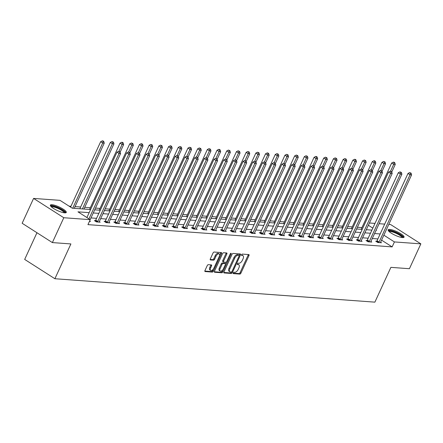<?xml version="1.0" encoding="UTF-8"?>
<svg xmlns="http://www.w3.org/2000/svg" width="443" height="443" viewBox="0 0 443 443"><rect width="100%" height="100%" fill="white"/><g stroke="black" fill="none" stroke-linecap="round" stroke-linejoin="round"><path stroke-width="0.66" d="M233.239 272.905A0.77 0.393 122.6 0 0 233.251 273.586A0.77 0.393 122.6 0 0 233.35 273.619L239.835 274.095A1.102 0.559 122.6 0 0 240.898 273.165L248.977 255.6A1.102 0.559 122.6 0 0 248.96 254.625A1.102 0.559 122.6 0 0 248.811 254.581L242.327 254.105A0.77 0.393 122.6 0 0 241.585 254.758A0.77 0.393 122.6 0 0 241.596 255.439A0.77 0.393 122.6 0 0 241.701 255.473L242.537 255.533A3.527 1.789 122.6 0 1 243.002 255.683A3.527 1.789 122.6 0 1 243.057 258.801L242.382 260.262A3.527 1.789 122.6 0 1 238.993 263.242L238.157 263.181A0.77 0.393 122.6 0 0 237.415 263.834A0.77 0.393 122.6 0 0 237.426 264.515A0.77 0.393 122.6 0 0 237.526 264.549L238.367 264.609A3.527 1.789 122.6 0 1 238.827 264.753A3.527 1.789 122.6 0 1 238.882 267.871L238.207 269.338A3.527 1.789 122.6 0 1 234.818 272.318L233.982 272.257A0.77 0.393 122.6 0 0 233.239 272.905M51.958 204.71A8.766 1.993 -155.3 0 1 61.278 208.022A8.766 1.993 -155.3 0 1 66.289 212.446A8.766 1.993 -155.3 0 1 64.7 212.85A8.766 1.993 -155.3 0 1 55.375 209.539A8.766 1.993 -155.3 0 1 50.364 205.12A8.766 1.993 -155.3 0 1 51.958 204.71M389.735 229.43A8.766 1.993 -155.3 0 1 399.054 232.741A8.766 1.993 -155.3 0 1 404.066 237.16A8.766 1.993 -155.3 0 1 402.471 237.57A8.766 1.993 -155.3 0 1 393.151 234.258A8.766 1.993 -155.3 0 1 388.14 229.839A8.766 1.993 -155.3 0 1 389.735 229.43M208.304 264.676A1.102 0.559 122.6 0 0 207.241 265.606L204.976 270.535A1.102 0.559 122.6 0 0 204.993 271.509A1.102 0.559 122.6 0 0 205.137 271.553L212.341 272.085A1.102 0.559 122.6 0 0 213.399 271.149L221.478 253.59A1.102 0.559 122.6 0 0 221.461 252.615A1.102 0.559 122.6 0 0 221.317 252.565L214.113 252.039A1.102 0.559 122.6 0 0 213.055 252.97L210.32 258.922A1.102 0.559 122.6 0 0 210.331 259.897A1.102 0.559 122.6 0 0 210.48 259.947L213.559 260.168A1.102 0.559 122.6 0 0 214.622 259.238L215.979 256.287A2.951 1.495 122.6 0 1 219.202 253.922A2.951 1.495 122.6 0 1 219.241 256.525L213.925 268.087A2.951 1.495 122.6 0 1 210.702 270.457A2.951 1.495 122.6 0 1 210.658 267.849L211.544 265.922A1.102 0.559 122.6 0 0 211.527 264.947A1.102 0.559 122.6 0 0 211.383 264.903L208.304 264.676M388.804 224.413L390.632 224.551L420.85 243.86L409.421 268.713L390.887 267.356L374.883 302.148L54.893 278.73L70.897 243.938L52.368 242.581L63.798 217.729L33.579 198.42L60.01 200.352L72.259 208.182L90.593 209.522M420.85 243.86L394.425 241.928L383.86 235.172M89.154 212.657L77.974 211.837L90.222 219.667L87.941 224.634L392.138 246.895L394.425 241.928M90.222 219.667L63.798 217.729M223.959 271.924A1.102 0.559 122.6 0 0 223.975 272.899A1.102 0.559 122.6 0 0 224.119 272.943L231.324 273.469A1.102 0.559 122.6 0 0 232.381 272.539L240.46 254.98A1.102 0.559 122.6 0 0 240.444 254.005A1.102 0.559 122.6 0 0 240.3 253.955L233.096 253.429A1.102 0.559 122.6 0 0 232.038 254.36L223.959 271.924M221.832 272.777L214.628 272.251A1.102 0.559 122.6 0 1 214.484 272.201A1.102 0.559 122.6 0 1 214.467 271.232L222.547 253.667A1.102 0.559 122.6 0 1 223.604 252.737L226.689 252.959A1.102 0.559 122.6 0 1 226.833 253.008A1.102 0.559 122.6 0 1 226.849 253.983L223.571 261.104A1.102 0.559 122.6 0 0 223.588 262.079A1.102 0.559 122.6 0 0 223.732 262.123L225.78 262.273A1.102 0.559 122.6 0 0 226.838 261.342L230.249 253.928A0.77 0.393 122.6 0 1 231.091 253.307A0.77 0.393 122.6 0 1 231.102 253.989L222.89 271.847A1.102 0.559 122.6 0 1 221.832 272.777L221.013 272.257L214.323 271.764M36.952 232.736L24.675 259.421L54.893 278.73M392.138 246.895L381.573 240.145M377.885 238.921L372.297 238.511M368.183 238.212L362.595 237.802M358.481 237.503L352.894 237.094M348.785 236.789L343.192 236.385M339.083 236.08L333.49 235.67M329.382 235.371L323.794 234.962M319.68 234.663L314.093 234.253M309.984 233.954L304.391 233.544M300.282 233.245L294.689 232.835M290.58 232.531L284.987 232.121M280.879 231.822L275.291 231.412M271.177 231.113L265.59 230.703M261.481 230.404L255.888 229.995M251.779 229.695L246.186 229.286M242.077 228.981L236.49 228.571M232.376 228.272L226.788 227.863M222.679 227.564L217.087 227.154M212.978 226.855L207.385 226.445M203.276 226.146L197.683 225.736M193.574 225.432L187.987 225.027M183.873 224.723L178.285 224.313M174.177 224.014L168.584 223.604M164.475 223.305L158.882 222.895M154.773 222.596L149.186 222.187M145.071 221.882L139.484 221.478M135.375 221.173L129.782 220.764M125.674 220.464L120.081 220.055M115.972 219.756L110.379 219.346M106.27 219.047L100.683 218.637M96.568 218.333L90.981 217.928M376.722 241.263L375.719 241.191L377.757 242.493L381.489 242.764L380.62 242.21M367.025 240.555L366.018 240.477L368.055 241.784L371.788 242.055L370.918 241.501M357.324 239.84L356.316 239.768L358.359 241.075L362.086 241.346L361.222 240.793M347.622 239.131L346.614 239.059L348.658 240.366L352.39 240.638L351.52 240.084M337.92 238.423L336.913 238.351L338.956 239.652L342.688 239.929L341.819 239.37M328.219 237.714L327.216 237.642L329.254 238.943L332.986 239.22L332.117 238.661M318.523 237.005L317.515 236.927L319.558 238.234L323.285 238.506L322.415 237.952M308.821 236.296L307.813 236.219L309.856 237.526L313.589 237.797L312.719 237.243M299.119 235.582L298.111 235.51L300.155 236.817L303.887 237.088L303.018 236.534M289.417 234.873L288.415 234.801L290.453 236.102L294.185 236.379L293.316 235.82M279.721 234.164L278.713 234.092L280.751 235.394L284.484 235.67L283.614 235.111M270.02 233.455L269.012 233.378L271.055 234.685L274.782 234.956L273.918 234.402M260.318 232.747L259.31 232.669L261.353 233.976L265.086 234.247L264.216 233.694M250.616 232.032L249.608 231.96L251.652 233.267L255.384 233.539L254.515 232.985M240.914 231.324L239.912 231.252L241.95 232.553L245.682 232.83L244.813 232.276M231.218 230.615L230.21 230.543L232.254 231.844L235.981 232.121L235.111 231.562M221.517 229.906L220.509 229.828L222.552 231.135L226.284 231.407L225.415 230.853M211.815 229.197L210.807 229.12L212.85 230.426L216.583 230.698L215.713 230.144M202.113 228.483L201.105 228.411L203.149 229.718L206.881 229.989L206.012 229.435M192.412 227.774L191.409 227.702L193.447 229.009L197.179 229.28L196.31 228.726M182.715 227.065L181.708 226.993L183.751 228.295L187.478 228.571L186.608 228.012M173.014 226.356L172.006 226.284L174.049 227.586L177.781 227.857L176.912 227.303M163.312 225.648L162.304 225.57L164.347 226.877L168.08 227.148L167.21 226.594M153.61 224.933L152.608 224.861L154.646 226.168L158.378 226.439L157.509 225.886M143.914 224.224L142.906 224.152L144.95 225.459L148.676 225.731L147.807 225.177M134.212 223.516L133.205 223.444L135.248 224.745L138.975 225.022L138.111 224.463M124.511 222.807L123.503 222.735L125.546 224.036L129.278 224.308L128.409 223.754M114.809 222.098L113.801 222.021L115.844 223.327L119.577 223.599L118.707 223.045M105.107 221.384L104.105 221.312L106.143 222.619L109.875 222.89L109.006 222.336M95.411 220.675L94.403 220.603L96.447 221.91L100.173 222.181L99.304 221.627M89.641 220.935L90.477 221.472L89.431 221.395M361.953 227.608L357.418 227.259M352.263 226.877L347.716 226.545M342.561 226.168L338.015 225.836M332.859 225.459L328.318 225.127M323.163 224.751L318.617 224.418M313.461 224.042L308.915 223.709M303.76 223.327L299.213 222.995M294.058 222.619L289.517 222.286M284.356 221.91L279.815 221.578M274.66 221.201L270.114 220.869M264.958 220.492L260.412 220.16M255.257 219.778L250.71 219.446M245.555 219.069L241.014 218.737M235.859 218.36L231.312 218.028M226.157 217.651L221.611 217.319M216.455 216.943L211.909 216.61M206.754 216.228L202.207 215.896M197.052 215.519L192.511 215.187M187.356 214.811L182.809 214.478M177.654 214.102L173.108 213.77M167.952 213.393L163.406 213.061M158.251 212.684L153.71 212.347M148.555 211.97L144.008 211.638M138.853 211.261L134.307 210.929M129.151 210.552L124.605 210.22M119.449 209.844L114.903 209.511M109.748 209.135L105.207 208.797M100.052 208.42L95.505 208.088M90.35 207.712L84.757 207.302M80.648 207.003L75.061 206.593M70.946 206.294L69.086 206.156M52.368 242.581L22.15 223.272L33.579 198.42M361.92 227.586L364.251 222.619M369.407 222.995L374.994 223.405M379.103 223.704L384.696 224.114M376.018 230.41L376.456 230.443L376.107 230.222M372.823 228.123L368.36 225.271M94.708 209.827L100.295 210.237M104.404 210.536L109.997 210.946M114.106 211.245L119.699 211.654M123.807 211.953L129.4 212.363M133.509 212.668L139.096 213.072M143.211 213.376L148.798 213.786M152.907 214.085L158.5 214.495M162.609 214.794L168.202 215.204M172.31 215.503L177.898 215.913M182.012 216.217L187.599 216.621M191.708 216.926L197.301 217.336M201.41 217.635L207.003 218.045M211.112 218.344L216.705 218.753M220.813 219.052L226.401 219.462M230.515 219.767L236.102 220.171M240.211 220.476L245.804 220.885M249.913 221.184L255.506 221.594M259.615 221.893L265.202 222.303M269.316 222.602L274.904 223.012M279.018 223.311L284.605 223.721M288.714 224.025L294.307 224.435M298.416 224.734L304.009 225.144M308.118 225.443L313.705 225.852M317.819 226.151L323.407 226.561M327.515 226.86L333.108 227.27M337.217 227.575L342.81 227.984M346.919 228.283L352.506 228.693M356.621 228.992L362.208 229.402M366.322 229.701L371.91 230.111M380.172 233.948L374.579 233.544M370.47 233.239L364.882 232.83M360.768 232.531L355.181 232.121M351.072 231.822L345.479 231.412M341.37 231.113L335.777 230.703M331.669 230.399L326.076 229.995M321.967 229.69L316.38 229.28M312.265 228.981L306.678 228.571M302.569 228.272L296.976 227.863M292.867 227.564L287.274 227.154M283.166 226.855L277.578 226.445M273.464 226.14L267.877 225.731M263.768 225.432L258.175 225.022M254.066 224.723L248.473 224.313M244.364 224.014L238.771 223.604M234.663 223.305L229.075 222.895M224.961 222.591L219.374 222.181M215.265 221.882L209.672 221.472M205.563 221.173L199.97 220.764M195.861 220.464L190.274 220.055M186.16 219.756L180.572 219.346M176.458 219.041L170.871 218.637M166.762 218.333L161.169 217.923M157.06 217.624L151.467 217.214M147.358 216.915L141.771 216.505M137.657 216.206L132.069 215.796M127.961 215.492L122.368 215.088M118.259 214.783L112.666 214.373M108.557 214.074L102.97 213.664M98.855 213.365L93.268 212.956M238.827 264.753L238.013 264.233A3.527 1.789 122.6 0 0 237.548 264.083L238.367 264.609M243.002 255.683L242.188 255.157A3.527 1.789 122.6 0 0 241.723 255.013L242.537 255.533M233.156 273.143L239.021 273.575A1.102 0.559 122.6 0 0 240.078 272.644L248.158 255.079A1.102 0.559 122.6 0 0 248.301 254.542M239.192 255.434L239.641 254.454A1.102 0.559 122.6 0 0 239.79 253.922M223.815 272.462L230.504 272.949A1.102 0.559 122.6 0 0 231.567 272.019L231.606 271.936M231.279 272.057A0.77 0.393 122.6 0 0 232.021 271.404L239.109 255.988A0.77 0.393 122.6 0 0 239.098 255.306A0.77 0.393 122.6 0 0 238.999 255.273L238.112 255.207A3.527 1.789 122.6 0 0 234.724 258.186L229.878 268.724A3.527 1.789 122.6 0 0 229.928 271.841A3.527 1.789 122.6 0 0 230.393 271.991L231.279 272.057M238.356 254.863A0.77 0.393 122.6 0 0 238.284 254.786A0.77 0.393 122.6 0 0 238.184 254.753L238.999 255.273M229.928 271.841L229.114 271.321A3.527 1.789 122.6 0 1 229.059 268.203L233.91 257.665A3.527 1.789 122.6 0 1 237.298 254.686L238.184 254.753M222.918 261.603A1.102 0.559 122.6 0 1 222.774 261.558A1.102 0.559 122.6 0 1 222.757 260.584L226.03 253.457A1.102 0.559 122.6 0 0 226.179 252.925M226.362 262.001L225.454 263.978M222.74 269.876L222.076 271.326L222.89 271.847M220.171 268.497A2.951 1.495 122.6 0 0 220.215 271.099A2.951 1.495 122.6 0 0 223.438 268.735L225.31 264.659A1.102 0.559 122.6 0 0 225.293 263.685A1.102 0.559 122.6 0 0 225.149 263.64L223.106 263.491A1.102 0.559 122.6 0 0 222.048 264.421L220.171 268.497L219.357 267.976A2.951 1.495 122.6 0 0 219.401 270.579L220.215 271.099M224.584 263.275A1.102 0.559 122.6 0 0 224.479 263.164A1.102 0.559 122.6 0 0 224.335 263.12L225.149 263.64M219.357 267.976L221.229 263.901A1.102 0.559 122.6 0 1 222.292 262.97L224.335 263.12M221.013 272.257A1.102 0.559 122.6 0 0 222.076 271.326M210.702 270.457L209.888 269.931A2.951 1.495 122.6 0 1 209.844 267.328L210.73 265.401A1.102 0.559 122.6 0 0 210.874 264.864M219.202 253.922L218.382 253.396A2.951 1.495 122.6 0 0 215.16 255.766L215.979 256.287M210.17 259.46L212.745 259.648A1.102 0.559 122.6 0 0 213.803 258.718L215.16 255.766M219.606 255.362L220.664 253.064A1.102 0.559 122.6 0 0 220.808 252.532M204.832 271.072L211.521 271.559A1.102 0.559 122.6 0 0 212.585 270.629L213.227 269.228M391.784 171.995L395.261 164.431L393.705 164.32L391.662 163.013L361.167 229.324M394.154 162.67L394.774 162.714L393.96 162.193L393.34 162.149L394.154 162.67L393.705 164.32L390.549 171.186M394.774 162.714L395.261 164.431M391.662 163.013L393.34 162.149M378.765 242.565L378.87 242.426A1.124 0.57 122.6 0 0 379.086 242.055L410.041 174.758L411.591 174.869L380.637 242.171A1.124 0.57 122.6 0 0 380.515 242.542L380.482 242.692M376.439 241.651L376.827 241.119A1.124 0.57 122.6 0 0 377.043 240.754L407.997 173.451L410.041 174.758L410.489 173.108L411.11 173.152L409.67 172.587L410.489 173.108M409.67 172.587L407.997 173.451M411.591 174.869L411.11 173.152M388.81 231.257A7.586 1.728 -155.3 0 1 396.618 232.796A7.586 1.728 -155.3 0 1 402.554 237.575M401.923 237.509A7.022 1.6 24.7 0 0 396.324 233.406A7.022 1.6 24.7 0 0 389.27 231.689M403.651 237.487A8.71 1.982 24.7 0 0 396.745 232.575A8.71 1.982 24.7 0 0 388.168 230.36M51.034 206.538A7.586 1.728 -155.3 0 1 52.451 206.056A7.586 1.728 -155.3 0 1 60.763 209.057A7.586 1.728 -155.3 0 1 64.778 212.856M64.146 212.79A7.022 1.6 24.7 0 0 59.7 209.257A7.022 1.6 24.7 0 0 52.628 206.809A7.022 1.6 24.7 0 0 51.499 206.975M65.874 212.767A8.71 1.982 24.7 0 0 60.11 208.415A8.71 1.982 24.7 0 0 51.632 205.53A8.71 1.982 24.7 0 0 50.391 205.646M382.082 171.286L385.56 163.722L384.003 163.611L381.966 162.304L351.465 228.616M384.452 161.961L385.078 162.005L383.638 161.435L384.452 161.961L384.003 163.611L380.847 170.477M385.078 162.005L385.56 163.722M381.966 162.304L383.638 161.435M372.38 170.577L375.858 163.013L374.307 162.897L372.264 161.595L341.763 227.907M374.75 161.246L375.376 161.296L374.556 160.77L373.936 160.726L374.75 161.246L374.307 162.897L371.145 169.769M375.376 161.296L375.858 163.013M372.264 161.595L373.936 160.726M369.063 241.856L369.169 241.712A1.124 0.57 122.6 0 0 369.384 241.346L400.339 174.049L401.895 174.16L370.941 241.463A1.124 0.57 122.6 0 0 370.813 241.834L370.78 241.983M366.743 240.942L367.125 240.411A1.124 0.57 122.6 0 0 367.341 240.04L398.296 172.742L400.339 174.049L400.788 172.399L401.408 172.443L399.968 171.873L400.788 172.399M399.968 171.873L398.296 172.742M401.895 174.16L401.408 172.443M359.362 241.147L359.467 241.003A1.124 0.57 122.6 0 0 359.683 240.638L390.637 173.335L392.193 173.451L361.239 240.748A1.124 0.57 122.6 0 0 361.111 241.125L361.084 241.274M357.041 240.233L357.423 239.702A1.124 0.57 122.6 0 0 357.639 239.331L388.594 172.034L390.637 173.335L391.086 171.685L391.706 171.734L390.272 171.164L391.086 171.685M390.272 171.164L388.594 172.034M392.193 173.451L391.706 171.734M362.679 169.863L366.156 162.304L364.606 162.188L362.562 160.887L332.062 227.193M365.054 160.538L365.674 160.582L364.235 160.017L365.054 160.538L364.606 162.188L361.444 169.054M365.674 160.582L366.156 162.304M362.562 160.887L364.235 160.017M352.982 169.154L356.46 161.595L354.904 161.479L352.861 160.172L322.36 226.484M355.352 159.829L355.973 159.873L355.159 159.353L354.533 159.308L355.352 159.829L354.904 161.479L351.748 168.346M355.973 159.873L356.46 161.595M352.861 160.172L354.533 159.308M343.281 168.445L346.758 160.881L345.202 160.77L343.159 159.463L312.664 225.775M345.651 159.12L346.271 159.164L344.837 158.6L345.651 159.12L345.202 160.77L342.046 167.637M346.271 159.164L346.758 160.881M343.159 159.463L344.837 158.6M349.665 240.438L349.765 240.294A1.124 0.57 122.6 0 0 349.981 239.929L380.936 172.626L382.492 172.742L351.537 240.04A1.124 0.57 122.6 0 0 351.41 240.416L351.382 240.566M347.34 239.525L347.727 238.987A1.124 0.57 122.6 0 0 347.943 238.622L378.898 171.325L380.936 172.626L381.384 170.976L382.01 171.026L380.57 170.455L381.384 170.976M380.57 170.455L378.898 171.325M382.492 172.742L382.01 171.026M339.964 239.729L340.069 239.585A1.124 0.57 122.6 0 0 340.285 239.214L371.24 171.917L372.79 172.034L341.835 239.331A1.124 0.57 122.6 0 0 341.714 239.707L341.68 239.851M337.638 238.81L338.026 238.279A1.124 0.57 122.6 0 0 338.242 237.913L369.196 170.61L371.24 171.917L371.683 170.267L372.308 170.311L370.869 169.747L371.683 170.267M370.869 169.747L369.196 170.61M372.79 172.034L372.308 170.311M330.262 239.021L330.367 238.877A1.124 0.57 122.6 0 0 330.583 238.506L361.538 171.208L363.088 171.319L332.139 238.622A1.124 0.57 122.6 0 0 332.012 238.993L331.979 239.142M327.936 238.101L328.324 237.57A1.124 0.57 122.6 0 0 328.54 237.204L359.495 169.902L361.538 171.208L361.986 169.558L362.607 169.603L361.167 169.038L361.986 169.558M361.167 169.038L359.495 169.902M363.088 171.319L362.607 169.603M320.56 238.306L320.666 238.162A1.124 0.57 122.6 0 0 320.882 237.797L351.836 170.5L353.392 170.61L322.438 237.913A1.124 0.57 122.6 0 0 322.31 238.284L322.282 238.434M318.24 237.393L318.622 236.861A1.124 0.57 122.6 0 0 318.838 236.49L349.793 169.193L351.836 170.5L352.285 168.849L352.905 168.894L351.465 168.323L352.285 168.849M351.465 168.323L349.793 169.193M353.392 170.61L352.905 168.894M310.864 237.598L310.964 237.454A1.124 0.57 122.6 0 0 311.18 237.088L342.134 169.785L343.69 169.902L312.736 237.199A1.124 0.57 122.6 0 0 312.608 237.575L312.581 237.725M308.538 236.684L308.926 236.152A1.124 0.57 122.6 0 0 309.142 235.781L340.091 168.484L342.134 169.785L342.583 168.141L343.203 168.185L341.769 167.615L342.583 168.141M341.769 167.615L340.091 168.484M343.69 169.902L343.203 168.185M301.162 236.889L301.268 236.745A1.124 0.57 122.6 0 0 301.478 236.379L332.433 169.076L333.989 169.193L303.034 236.49A1.124 0.57 122.6 0 0 302.907 236.867L302.879 237.016M298.837 235.975L299.224 235.438A1.124 0.57 122.6 0 0 299.44 235.072L330.395 167.775L332.433 169.076L332.881 167.426L333.507 167.476L332.067 166.906L332.881 167.426M332.067 166.906L330.395 167.775M333.989 169.193L333.507 167.476M291.461 236.18L291.566 236.036A1.124 0.57 122.6 0 0 291.782 235.665L322.737 168.368L324.287 168.484L293.332 235.781A1.124 0.57 122.6 0 0 293.211 236.158L293.177 236.302M289.135 235.261L289.523 234.729A1.124 0.57 122.6 0 0 289.739 234.364L320.693 167.061L322.737 168.368L323.185 166.718L323.805 166.762L322.366 166.197L323.185 166.718M322.366 166.197L320.693 167.061M324.287 168.484L323.805 166.762M281.759 235.471L281.864 235.327A1.124 0.57 122.6 0 0 282.08 234.956L313.035 167.659L314.591 167.77L283.636 235.072A1.124 0.57 122.6 0 0 283.509 235.443L283.476 235.593M279.439 234.552L279.821 234.02A1.124 0.57 122.6 0 0 280.037 233.655L310.992 166.352L313.035 167.659L313.483 166.009L314.104 166.053L312.664 165.488L313.483 166.009M312.664 165.488L310.992 166.352M314.591 167.77L314.104 166.053M272.057 234.757L272.163 234.618A1.124 0.57 122.6 0 0 272.379 234.247L303.333 166.95L304.889 167.061L273.935 234.364A1.124 0.57 122.6 0 0 273.807 234.735L273.78 234.884M269.737 233.843L270.119 233.311A1.124 0.57 122.6 0 0 270.335 232.94L301.29 165.643L303.333 166.95L303.782 165.3L304.402 165.344L302.968 164.774L303.782 165.3M302.968 164.774L301.29 165.643M304.889 167.061L304.402 165.344M262.361 234.048L262.461 233.904A1.124 0.57 122.6 0 0 262.677 233.539L293.631 166.236L295.188 166.352L264.233 233.649A1.124 0.57 122.6 0 0 264.106 234.026L264.078 234.175M260.035 233.134L260.423 232.603A1.124 0.57 122.6 0 0 260.639 232.232L291.594 164.934L293.631 166.236L294.08 164.591L294.706 164.635L293.266 164.065L294.08 164.591M293.266 164.065L291.594 164.934M295.188 166.352L294.706 164.635M252.66 233.339L252.765 233.195A1.124 0.57 122.6 0 0 252.981 232.83L283.935 165.527L285.486 165.643L254.531 232.94A1.124 0.57 122.6 0 0 254.409 233.317L254.376 233.467M250.334 232.425L250.721 231.894A1.124 0.57 122.6 0 0 250.937 231.523L281.892 164.226L283.935 165.527L284.378 163.877L285.004 163.927L283.564 163.356L284.378 163.877M283.564 163.356L281.892 164.226M285.486 165.643L285.004 163.927M242.958 232.63L243.063 232.486A1.124 0.57 122.6 0 0 243.279 232.121L274.234 164.818L275.784 164.934L244.835 232.232A1.124 0.57 122.6 0 0 244.708 232.608L244.674 232.752M240.632 231.711L241.02 231.18A1.124 0.57 122.6 0 0 241.236 230.814L272.19 163.511L274.234 164.818L274.682 163.168L275.302 163.212L273.863 162.647L274.682 163.168M273.863 162.647L272.19 163.511M275.784 164.934L275.302 163.212M233.256 231.922L233.361 231.778A1.124 0.57 122.6 0 0 233.577 231.407L264.532 164.109L266.088 164.22L235.133 231.523A1.124 0.57 122.6 0 0 235.006 231.894L234.978 232.043M230.936 231.002L231.318 230.471A1.124 0.57 122.6 0 0 231.534 230.105L262.489 162.802L264.532 164.109L264.98 162.459L265.601 162.503L264.161 161.939L264.98 162.459M264.161 161.939L262.489 162.802M266.088 164.22L265.601 162.503M223.56 231.207L223.66 231.069A1.124 0.57 122.6 0 0 223.876 230.698L254.83 163.401L256.386 163.511L225.432 230.814A1.124 0.57 122.6 0 0 225.304 231.185L225.277 231.335M221.234 230.294L221.622 229.762A1.124 0.57 122.6 0 0 221.838 229.396L252.787 162.094L254.83 163.401L255.279 161.75L255.899 161.795L254.465 161.23L255.279 161.75M254.465 161.23L252.787 162.094M256.386 163.511L255.899 161.795M213.858 230.498L213.958 230.354A1.124 0.57 122.6 0 0 214.174 229.989L245.129 162.686L246.685 162.802L215.73 230.1A1.124 0.57 122.6 0 0 215.603 230.476L215.575 230.626M211.532 229.585L211.92 229.053A1.124 0.57 122.6 0 0 212.136 228.682L243.091 161.385L245.129 162.686L245.577 161.042L246.203 161.086L244.763 160.516L245.577 161.042M244.763 160.516L243.091 161.385M246.685 162.802L246.203 161.086M204.157 229.79L204.262 229.646A1.124 0.57 122.6 0 0 204.478 229.28L235.432 161.977L236.983 162.094L206.028 229.391A1.124 0.57 122.6 0 0 205.906 229.767L205.873 229.917M201.831 228.876L202.218 228.344A1.124 0.57 122.6 0 0 202.434 227.973L233.389 160.676L235.432 161.977L235.881 160.327L236.501 160.377L235.061 159.807L235.881 160.327M235.061 159.807L233.389 160.676M236.983 162.094L236.501 160.377M194.455 229.081L194.56 228.937A1.124 0.57 122.6 0 0 194.776 228.571L225.731 161.269L227.287 161.385L196.332 228.682A1.124 0.57 122.6 0 0 196.205 229.059L196.171 229.208M192.135 228.162L192.517 227.63A1.124 0.57 122.6 0 0 192.733 227.265L223.687 159.962L225.731 161.269L226.179 159.618L226.799 159.663L225.36 159.098L226.179 159.618M225.36 159.098L223.687 159.962M227.287 161.385L226.799 159.663M184.753 228.372L184.858 228.228A1.124 0.57 122.6 0 0 185.074 227.857L216.029 160.56L217.585 160.671L186.63 227.973A1.124 0.57 122.6 0 0 186.503 228.35L186.475 228.494M182.433 227.453L182.815 226.921A1.124 0.57 122.6 0 0 183.031 226.556L213.986 159.253L216.029 160.56L216.477 158.91L217.098 158.954L215.663 158.389L216.477 158.91M215.663 158.389L213.986 159.253M217.585 160.671L217.098 158.954M175.057 227.658L175.157 227.519A1.124 0.57 122.6 0 0 175.373 227.148L206.327 159.851L207.883 159.962L176.929 227.265A1.124 0.57 122.6 0 0 176.801 227.636L176.774 227.785M172.731 226.744L173.119 226.212A1.124 0.57 122.6 0 0 173.335 225.847L204.289 158.544L206.327 159.851L206.776 158.201L207.402 158.245L205.962 157.68L206.776 158.201M205.962 157.68L204.289 158.544M207.883 159.962L207.402 158.245M333.579 167.736L337.057 160.172L335.501 160.061L333.463 158.755L302.962 225.066M335.949 158.411L336.575 158.456L335.135 157.885L335.949 158.411L335.501 160.061L332.344 166.928M336.575 158.456L337.057 160.172M333.463 158.755L335.135 157.885M323.877 167.028L327.355 159.463L325.804 159.347L323.761 158.046L293.26 224.357M326.253 157.702L326.873 157.747L325.433 157.176L326.253 157.702L325.804 159.347L322.642 166.219M326.873 157.747L327.355 159.463M323.761 158.046L325.433 157.176M314.176 166.313L317.659 158.755L316.103 158.638L314.059 157.337L283.559 223.649M316.551 156.988L317.171 157.038L316.357 156.512L315.732 156.468L316.551 156.988L316.103 158.638L312.941 165.505M317.171 157.038L317.659 158.755M314.059 157.337L315.732 156.468M304.479 165.604L307.957 158.046L306.401 157.929L304.358 156.623L273.857 222.934M306.849 156.279L307.47 156.324L306.035 155.759L306.849 156.279L306.401 157.929L303.245 164.796M307.47 156.324L307.957 158.046M304.358 156.623L306.035 155.759M294.778 164.896L298.255 157.331L296.699 157.221L294.661 155.914L264.161 222.225M297.148 155.571L297.774 155.615L296.334 155.05L297.148 155.571L296.699 157.221L293.543 164.087M297.774 155.615L298.255 157.331M294.661 155.914L296.334 155.05M285.076 164.187L288.554 156.623L286.998 156.512L284.96 155.205L254.459 221.517M287.446 154.862L288.072 154.906L286.632 154.336L287.446 154.862L286.998 156.512L283.841 163.378M288.072 154.906L288.554 156.623M284.96 155.205L286.632 154.336M275.374 163.478L278.852 155.914L277.301 155.798L275.258 154.496L244.757 220.808M277.75 154.153L278.37 154.197L276.93 153.627L277.75 154.153L277.301 155.798L274.139 162.67M278.37 154.197L278.852 155.914M275.258 154.496L276.93 153.627M265.678 162.764L269.156 155.205L267.6 155.089L265.556 153.787L235.056 220.099M268.048 153.439L268.668 153.488L267.854 152.962L267.229 152.918L268.048 153.439L267.6 155.089L264.443 161.955M268.668 153.488L269.156 155.205M265.556 153.787L267.229 152.918M255.976 162.055L259.454 154.496L257.898 154.38L255.855 153.073L225.36 219.385M258.347 152.73L258.967 152.774L257.533 152.209L258.347 152.73L257.898 154.38L254.742 161.246M258.967 152.774L259.454 154.496M255.855 153.073L257.533 152.209M246.275 161.346L249.752 153.782L248.196 153.671L246.158 152.364L215.658 218.676M248.645 152.021L249.271 152.065L247.831 151.5L248.645 152.021L248.196 153.671L245.04 160.538M249.271 152.065L249.752 153.782M246.158 152.364L247.831 151.5M236.573 160.637L240.051 153.073L238.5 152.962L236.457 151.656L205.956 217.967M238.949 151.312L239.569 151.356L238.129 150.792L238.949 151.312L238.5 152.962L235.338 159.829M239.569 151.356L240.051 153.073M236.457 151.656L238.129 150.792M226.871 159.929L230.354 152.364L228.798 152.248L226.755 150.947L196.255 217.258M229.247 150.603L229.867 150.648L228.427 150.077L229.247 150.603L228.798 152.248L225.637 159.12M229.867 150.648L230.354 152.364M226.755 150.947L228.427 150.077M217.175 159.214L220.653 151.656L219.097 151.539L217.053 150.238L186.553 216.549M219.545 149.889L220.165 149.939L219.351 149.413L218.726 149.369L219.545 149.889L219.097 151.539L215.94 158.406M220.165 149.939L220.653 151.656M217.053 150.238L218.726 149.369M207.474 158.505L210.951 150.947L209.395 150.83L207.357 149.524L176.857 215.835M209.844 149.18L210.464 149.225L209.03 148.66L209.844 149.18L209.395 150.83L206.239 157.697M210.464 149.225L210.951 150.947M207.357 149.524L209.03 148.66M197.772 157.797L201.249 150.232L199.693 150.122L197.656 148.815L167.155 215.126M200.142 148.471L200.768 148.516L199.328 147.951L200.142 148.471L199.693 150.122L196.537 156.988M200.768 148.516L201.249 150.232M197.656 148.815L199.328 147.951M188.07 157.088L191.548 149.524L189.997 149.413L187.954 148.106L157.453 214.418M190.446 147.763L191.066 147.807L189.626 147.242L190.446 147.763L189.997 149.413L186.835 156.279M191.066 147.807L191.548 149.524M187.954 148.106L189.626 147.242M178.368 156.379L181.851 148.815L180.295 148.704L178.252 147.397L147.752 213.709M180.744 147.054L181.364 147.098L179.924 146.528L180.744 147.054L180.295 148.704L177.134 155.571M181.364 147.098L181.851 148.815M178.252 147.397L179.924 146.528M168.672 155.67L172.15 148.106L170.594 147.99L168.55 146.688L138.055 213M171.042 146.34L171.662 146.389L170.848 145.863L170.228 145.819L171.042 146.34L170.594 147.99L167.437 154.856M171.662 146.389L172.15 148.106M168.55 146.688L170.228 145.819M158.971 154.956L162.448 147.397L160.892 147.281L158.854 145.98L128.354 212.286M161.341 145.631L161.966 145.675L160.527 145.11L161.341 145.631L160.892 147.281L157.736 154.147M161.966 145.675L162.448 147.397M158.854 145.98L160.527 145.11M149.269 154.247L152.746 146.683L151.196 146.572L149.153 145.265L118.652 211.577M151.639 144.922L152.265 144.966L150.825 144.401L151.639 144.922L151.196 146.572L148.034 153.439M152.265 144.966L152.746 146.683M149.153 145.265L150.825 144.401M165.355 226.949L165.46 226.805A1.124 0.57 122.6 0 0 165.676 226.439L196.626 159.142L198.182 159.253L167.227 226.556A1.124 0.57 122.6 0 0 167.105 226.927L167.072 227.076M163.03 226.035L163.417 225.504A1.124 0.57 122.6 0 0 163.633 225.133L194.588 157.835L196.626 159.142L197.074 157.492L197.7 157.536L196.26 156.966L197.074 157.492M196.26 156.966L194.588 157.835M198.182 159.253L197.7 157.536M155.654 226.24L155.759 226.096A1.124 0.57 122.6 0 0 155.975 225.731L186.929 158.428L188.48 158.544L157.525 225.841A1.124 0.57 122.6 0 0 157.403 226.218L157.37 226.367M153.328 225.326L153.715 224.795A1.124 0.57 122.6 0 0 153.931 224.424L184.886 157.127L186.929 158.428L187.378 156.778L187.998 156.828L186.558 156.257L187.378 156.778M186.558 156.257L184.886 157.127M188.48 158.544L187.998 156.828M145.952 225.531L146.057 225.387A1.124 0.57 122.6 0 0 146.273 225.022L177.228 157.719L178.784 157.835L147.829 225.133A1.124 0.57 122.6 0 0 147.702 225.509L147.674 225.659M143.632 224.618L144.014 224.08A1.124 0.57 122.6 0 0 144.23 223.715L175.184 156.418L177.228 157.719L177.676 156.069L178.296 156.113L176.857 155.548L177.676 156.069M176.857 155.548L175.184 156.418M178.784 157.835L178.296 156.113M136.25 224.822L136.355 224.679A1.124 0.57 122.6 0 0 136.571 224.308L167.526 157.01L169.082 157.121L138.127 224.424A1.124 0.57 122.6 0 0 138 224.8L137.972 224.944M133.93 223.903L134.318 223.372A1.124 0.57 122.6 0 0 134.528 223.006L165.483 155.703L167.526 157.01L167.975 155.36L168.595 155.404L167.161 154.84L167.975 155.36M167.161 154.84L165.483 155.703M169.082 157.121L168.595 155.404M139.567 153.538L143.045 145.974L141.494 145.863L139.451 144.556L108.95 210.868M141.943 144.213L142.563 144.257L141.749 143.737L141.123 143.693L141.943 144.213L141.494 145.863L138.332 152.73M142.563 144.257L143.045 145.974M139.451 144.556L141.123 143.693M126.554 224.108L126.654 223.97A1.124 0.57 122.6 0 0 126.87 223.599L157.824 156.301L159.38 156.412L128.426 223.715A1.124 0.57 122.6 0 0 128.298 224.086L128.271 224.236M124.228 223.194L124.616 222.663A1.124 0.57 122.6 0 0 124.832 222.297L155.786 154.995L157.824 156.301L158.273 154.651L158.899 154.696L157.459 154.131L158.273 154.651M157.459 154.131L155.786 154.995M159.38 156.412L158.899 154.696M129.871 152.829L133.349 145.265L131.792 145.154L129.749 143.848L99.249 210.159M132.241 143.504L132.861 143.549L131.421 142.978L132.241 143.504L131.792 145.154L128.636 152.021M132.861 143.549L133.349 145.265M129.749 143.848L131.421 142.978M116.852 223.399L116.958 223.255A1.124 0.57 122.6 0 0 117.173 222.89L148.128 155.593L149.679 155.703L118.724 223.006A1.124 0.57 122.6 0 0 118.602 223.377L118.569 223.527M114.527 222.486L114.914 221.954A1.124 0.57 122.6 0 0 115.13 221.583L146.085 154.286L148.128 155.593L148.577 153.942L149.197 153.987L147.757 153.416L148.577 153.942M147.757 153.416L146.085 154.286M149.679 155.703L149.197 153.987M120.169 152.121L123.647 144.556L122.091 144.44L120.053 143.139L89.552 209.45M122.539 142.79L123.16 142.84L122.346 142.314L121.725 142.269L122.539 142.79L122.091 144.44L118.934 151.307M123.16 142.84L123.647 144.556M120.053 143.139L121.725 142.269M107.151 222.691L107.256 222.547A1.124 0.57 122.6 0 0 107.472 222.181L138.426 154.878L139.982 154.995L109.028 222.292A1.124 0.57 122.6 0 0 108.9 222.668L108.867 222.818M104.825 221.777L105.212 221.245A1.124 0.57 122.6 0 0 105.428 220.874L136.383 153.577L138.426 154.878L138.875 153.228L139.495 153.278L138.055 152.708L138.875 153.228M138.055 152.708L136.383 153.577M139.982 154.995L139.495 153.278M83.96 209.041L113.945 143.848L112.389 143.731L110.351 142.43L79.851 208.736M112.838 142.081L113.463 142.125L112.024 141.561L112.838 142.081L112.389 143.731L82.404 208.924M113.463 142.125L113.945 143.848M110.351 142.43L112.024 141.561M97.449 221.982L97.554 221.838A1.124 0.57 122.6 0 0 97.77 221.472L128.725 154.17L130.281 154.286L99.326 221.583A1.124 0.57 122.6 0 0 99.199 221.96L99.171 222.109M95.129 221.068L95.511 220.531A1.124 0.57 122.6 0 0 95.727 220.165L126.681 152.868L128.725 154.17L129.173 152.519L129.793 152.564L128.354 151.999L129.173 152.519M128.354 151.999L126.681 152.868M130.281 154.286L129.793 152.564M74.258 208.332L104.243 143.139L102.693 143.023L100.65 141.716L70.575 207.108M103.141 141.372L103.762 141.417L102.942 140.896L102.322 140.852L103.141 141.372L102.693 143.023L72.707 208.216M103.762 141.417L104.243 143.139M100.65 141.716L102.322 140.852M88.949 218.848L119.023 153.461L120.579 153.577L90.189 219.645M86.906 217.546L116.985 152.154L119.023 153.461L119.472 151.811L120.092 151.855L118.658 151.29L119.472 151.811M118.658 151.29L116.985 152.154M120.579 153.577L120.092 151.855M248.158 255.079L248.977 255.6M240.078 272.644L240.898 273.165M239.021 273.575L239.835 274.095M239.641 254.454L240.46 254.98M231.567 272.019L232.381 272.539M230.504 272.949L231.324 273.469M237.298 254.686L238.112 255.207M233.91 257.665L234.724 258.186M229.059 268.203L229.878 268.724M226.03 253.457L226.849 253.983M222.757 260.584L223.571 261.104M230.471 253.584L231.102 253.989M222.292 262.97L223.106 263.491M221.229 263.901L222.048 264.421M210.73 265.401L211.544 265.922M209.844 267.328L210.658 267.849M213.803 258.718L214.622 259.238M212.745 259.648L213.559 260.168M220.664 253.064L221.478 253.59M212.585 270.629L213.399 271.149M211.521 271.559L212.341 272.085M378.87 242.426L376.827 241.119M379.086 242.055L377.043 240.754M369.169 241.712L367.125 240.411M369.384 241.346L367.341 240.04M359.467 241.003L357.423 239.702M359.683 240.638L357.639 239.331M349.765 240.294L347.727 238.987M349.981 239.929L347.943 238.622M340.069 239.585L338.026 238.279M340.285 239.214L338.242 237.913M330.367 238.877L328.324 237.57M330.583 238.506L328.54 237.204M320.666 238.162L318.622 236.861M320.882 237.797L318.838 236.49M310.964 237.454L308.926 236.152M311.18 237.088L309.142 235.781M301.268 236.745L299.224 235.438M301.478 236.379L299.44 235.072M291.566 236.036L289.523 234.729M291.782 235.665L289.739 234.364M281.864 235.327L279.821 234.02M282.08 234.956L280.037 233.655M272.163 234.618L270.119 233.311M272.379 234.247L270.335 232.94M262.461 233.904L260.423 232.603M262.677 233.539L260.639 232.232M252.765 233.195L250.721 231.894M252.981 232.83L250.937 231.523M243.063 232.486L241.02 231.18M243.279 232.121L241.236 230.814M233.361 231.778L231.318 230.471M233.577 231.407L231.534 230.105M223.66 231.069L221.622 229.762M223.876 230.698L221.838 229.396M213.958 230.354L211.92 229.053M214.174 229.989L212.136 228.682M204.262 229.646L202.218 228.344M204.478 229.28L202.434 227.973M194.56 228.937L192.517 227.63M194.776 228.571L192.733 227.265M184.858 228.228L182.815 226.921M185.074 227.857L183.031 226.556M175.157 227.519L173.119 226.212M175.373 227.148L173.335 225.847M165.46 226.805L163.417 225.504M165.676 226.439L163.633 225.133M155.759 226.096L153.715 224.795M155.975 225.731L153.931 224.424M146.057 225.387L144.014 224.08M146.273 225.022L144.23 223.715M136.355 224.679L134.318 223.372M136.571 224.308L134.528 223.006M126.654 223.97L124.616 222.663M126.87 223.599L124.832 222.297M116.958 223.255L114.914 221.954M117.173 222.89L115.13 221.583M107.256 222.547L105.212 221.245M107.472 222.181L105.428 220.874M97.554 221.838L95.511 220.531M97.77 221.472L95.727 220.165M238.284 254.786L239.098 255.306M222.774 261.558L223.588 262.079M224.479 263.164L225.293 263.685"/></g></svg>
